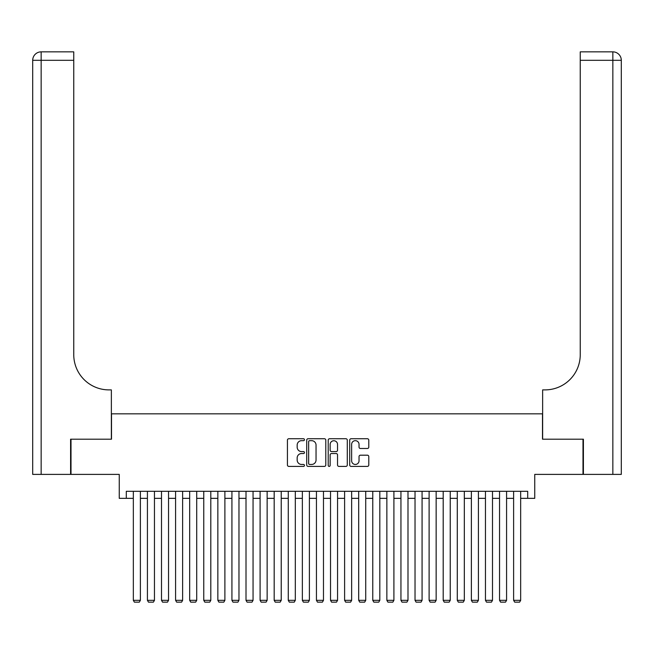 <?xml version="1.0" encoding="UTF-8"?>
<svg xmlns="http://www.w3.org/2000/svg" width="654" height="654" viewBox="0 0 654 654"><rect width="100%" height="100%" fill="white"/><g stroke="black" fill="none" stroke-linecap="round" stroke-linejoin="round"><path stroke-width="0.98" d="M304.462 439.709A0.965 0.965 0 0 0 303.497 438.744L288.806 438.744A1.382 1.382 0 0 0 287.425 440.126L287.425 465.01A1.382 1.382 0 0 0 288.806 466.392L303.497 466.392A0.965 0.965 0 0 0 304.462 465.419A0.965 0.965 0 0 0 303.497 464.454L301.6 464.454A4.423 4.423 0 0 1 297.169 460.032L297.169 457.955A4.423 4.423 0 0 1 301.6 453.533L303.497 453.533A0.965 0.965 0 0 0 304.462 452.568A0.965 0.965 0 0 0 303.497 451.595L301.6 451.595A4.423 4.423 0 0 1 297.169 447.173L297.169 445.096A4.423 4.423 0 0 1 301.6 440.673L303.497 440.673A0.965 0.965 0 0 0 304.462 439.709M367.401 448.489A1.382 1.382 0 0 0 368.782 447.107L368.782 440.126A1.382 1.382 0 0 0 367.401 438.744L351.092 438.744A1.382 1.382 0 0 0 349.71 440.126L349.71 465.01A1.382 1.382 0 0 0 351.092 466.392L367.401 466.392A1.382 1.382 0 0 0 368.782 465.01L368.782 456.574A1.382 1.382 0 0 0 367.401 455.192L360.419 455.192A1.382 1.382 0 0 0 359.038 456.574L359.038 460.759A3.695 3.695 0 0 1 355.343 464.454A3.695 3.695 0 0 1 351.639 460.759L351.639 444.377A3.695 3.695 0 0 1 355.343 440.673A3.695 3.695 0 0 1 359.038 444.377L359.038 447.107A1.382 1.382 0 0 0 360.419 448.489L367.401 448.489M126.296 498.34L126.296 491.301L527.704 491.301L527.704 498.34L534.751 498.34L534.751 474.395L582.992 474.395L582.992 439.186L542.493 439.186L542.493 413.835L111.507 413.835L111.507 439.186L71.008 439.186L71.008 474.395L119.249 474.395L119.249 498.34L133.334 498.34M325.79 440.126A1.382 1.382 0 0 0 324.409 438.744L308.091 438.744A1.382 1.382 0 0 0 306.71 440.126L306.71 465.01A1.382 1.382 0 0 0 308.091 466.392L324.409 466.392A1.382 1.382 0 0 0 325.79 465.01L325.79 440.126M329.591 438.744L345.909 438.744A1.382 1.382 0 0 1 347.29 440.126L347.29 465.01A1.382 1.382 0 0 1 345.909 466.392L338.927 466.392A1.382 1.382 0 0 1 337.538 465.01L337.538 454.914A1.382 1.382 0 0 0 336.156 453.533L331.529 453.533A1.382 1.382 0 0 0 330.147 454.914L330.147 465.419A0.965 0.965 0 0 1 329.175 466.392A0.965 0.965 0 0 1 328.21 465.419L328.21 440.126A1.382 1.382 0 0 1 329.591 438.744M140.381 498.34L147.42 498.34M154.458 498.34L161.505 498.34M168.544 498.34L175.591 498.34M182.63 498.34L189.676 498.34M196.715 498.34L203.762 498.34M210.801 498.34L217.847 498.34M224.886 498.34L231.925 498.34M238.972 498.34L246.01 498.34M253.057 498.34L260.096 498.34M267.143 498.34L274.181 498.34M281.228 498.34L288.267 498.34M295.306 498.34L302.352 498.34M309.391 498.34L316.438 498.34M323.477 498.34L330.523 498.34M337.562 498.34L344.609 498.34M351.648 498.34L358.694 498.34M365.733 498.34L372.772 498.34M379.819 498.34L386.857 498.34M393.904 498.34L400.943 498.34M407.99 498.34L415.028 498.34M422.075 498.34L429.114 498.34M436.153 498.34L443.199 498.34M450.238 498.34L457.285 498.34M464.324 498.34L471.371 498.34M478.409 498.34L485.456 498.34M492.495 498.34L499.542 498.34M506.58 498.34L513.619 498.34M520.666 498.34L527.704 498.34M309.612 440.673A0.965 0.965 0 0 0 308.647 441.646L308.647 463.49A0.965 0.965 0 0 0 309.612 464.454L311.623 464.454A4.423 4.423 0 0 0 316.046 460.032L316.046 445.096A4.423 4.423 0 0 0 311.623 440.673L309.612 440.673M337.538 444.442A3.695 3.695 0 0 0 333.842 440.747A3.695 3.695 0 0 0 330.147 444.442L330.147 450.214A1.382 1.382 0 0 0 331.529 451.595L336.156 451.595A1.382 1.382 0 0 0 337.538 450.214L337.538 444.442M140.381 491.301L140.381 600.315L133.334 600.315L133.334 491.301M140.381 600.315L139.318 602.146L134.389 602.146L133.334 600.315M70.591 439.186L111.36 439.186L111.36 389.89L108.973 389.89A35.21 35.21 0 0 1 73.755 354.672L73.755 60.307L41.153 60.307L41.153 474.395L70.591 474.395L70.591 439.186M41.153 474.395L32.7 474.395L32.7 60.307A8.453 8.453 0 0 1 41.153 51.854L73.755 51.854L73.755 60.307M32.7 389.89L32.7 60.307L41.153 60.307L41.153 51.854M108.973 389.89A35.21 35.21 0 0 1 73.755 354.672M583.409 439.186L542.64 439.186L542.64 389.89L545.027 389.89A35.21 35.21 0 0 0 580.245 354.672L580.245 51.854L612.847 51.854A8.453 8.453 0 0 1 621.3 60.307L621.3 474.395L583.409 474.395L583.409 439.186M621.3 389.89L621.3 60.307L580.245 60.307M545.027 389.89A35.21 35.21 0 0 0 580.245 354.672M154.458 491.301L154.458 600.315L147.42 600.315L147.42 491.301M154.458 600.315L153.404 602.146L148.474 602.146L147.42 600.315M168.544 491.301L168.544 600.315L161.505 600.315L161.505 491.301M168.544 600.315L167.489 602.146L162.56 602.146L161.505 600.315M182.63 491.301L182.63 600.315L175.591 600.315L175.591 491.301M182.63 600.315L181.575 602.146L176.645 602.146L175.591 600.315M196.715 491.301L196.715 600.315L189.676 600.315L189.676 491.301M196.715 600.315L195.66 602.146L190.731 602.146L189.676 600.315M210.801 491.301L210.801 600.315L203.762 600.315L203.762 491.301M210.801 600.315L209.746 602.146L204.816 602.146L203.762 600.315M224.886 491.301L224.886 600.315L217.847 600.315L217.847 491.301M224.886 600.315L223.832 602.146L218.902 602.146L217.847 600.315M238.972 491.301L238.972 600.315L231.925 600.315L231.925 491.301M238.972 600.315L237.917 602.146L232.988 602.146L231.925 600.315M253.057 491.301L253.057 600.315L246.01 600.315L246.01 491.301M253.057 600.315L252.003 602.146L247.073 602.146L246.01 600.315M267.143 491.301L267.143 600.315L260.096 600.315L260.096 491.301M267.143 600.315L266.08 602.146L261.15 602.146L260.096 600.315M281.228 491.301L281.228 600.315L274.181 600.315L274.181 491.301M281.228 600.315L280.165 602.146L275.236 602.146L274.181 600.315M295.306 491.301L295.306 600.315L288.267 600.315L288.267 491.301M295.306 600.315L294.251 602.146L289.321 602.146L288.267 600.315M309.391 491.301L309.391 600.315L302.352 600.315L302.352 491.301M309.391 600.315L308.336 602.146L303.407 602.146L302.352 600.315M323.477 491.301L323.477 600.315L316.438 600.315L316.438 491.301M323.477 600.315L322.422 602.146L317.492 602.146L316.438 600.315M337.562 491.301L337.562 600.315L330.523 600.315L330.523 491.301M337.562 600.315L336.508 602.146L331.578 602.146L330.523 600.315M351.648 491.301L351.648 600.315L344.609 600.315L344.609 491.301M351.648 600.315L350.593 602.146L345.664 602.146L344.609 600.315M365.733 491.301L365.733 600.315L358.694 600.315L358.694 491.301M365.733 600.315L364.679 602.146L359.749 602.146L358.694 600.315M379.819 491.301L379.819 600.315L372.772 600.315L372.772 491.301M379.819 600.315L378.764 602.146L373.835 602.146L372.772 600.315M393.904 491.301L393.904 600.315L386.857 600.315L386.857 491.301M393.904 600.315L392.85 602.146L387.92 602.146L386.857 600.315M407.99 491.301L407.99 600.315L400.943 600.315L400.943 491.301M407.99 600.315L406.927 602.146L401.997 602.146L400.943 600.315M422.075 491.301L422.075 600.315L415.028 600.315L415.028 491.301M422.075 600.315L421.012 602.146L416.083 602.146L415.028 600.315M436.153 491.301L436.153 600.315L429.114 600.315L429.114 491.301M436.153 600.315L435.098 602.146L430.169 602.146L429.114 600.315M450.238 491.301L450.238 600.315L443.199 600.315L443.199 491.301M450.238 600.315L449.184 602.146L444.254 602.146L443.199 600.315M464.324 491.301L464.324 600.315L457.285 600.315L457.285 491.301M464.324 600.315L463.269 602.146L458.34 602.146L457.285 600.315M478.409 491.301L478.409 600.315L471.371 600.315L471.371 491.301M478.409 600.315L477.355 602.146L472.425 602.146L471.371 600.315M492.495 491.301L492.495 600.315L485.456 600.315L485.456 491.301M492.495 600.315L491.44 602.146L486.511 602.146L485.456 600.315M506.58 491.301L506.58 600.315L499.542 600.315L499.542 491.301M506.58 600.315L505.526 602.146L500.596 602.146L499.542 600.315M520.666 491.301L520.666 600.315L513.619 600.315L513.619 491.301M520.666 600.315L519.611 602.146L514.682 602.146L513.619 600.315M612.847 474.395L612.847 51.854"/></g></svg>
